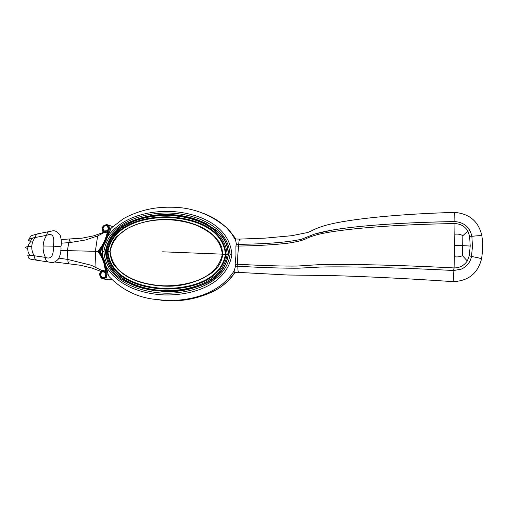 <?xml version="1.0" encoding="UTF-8"?>
<svg xmlns="http://www.w3.org/2000/svg" width="508" height="508" viewBox="0 0 508 508"><rect width="100%" height="100%" fill="white"/><g stroke="black" fill="none" stroke-linecap="round" stroke-linejoin="round"><path stroke-width="0.76" d="M164.046 289.027L164.084 288.353C141.027 287.369 110.134 278.282 107.956 251.435L107.296 251.403C112.465 224.028 144.316 216.726 167.367 216.808C190.227 217.475 223.298 225.996 226.054 254.368L227.178 254.425C224.746 225.939 191.472 215.932 167.729 215.43C143.808 215.182 111.214 223.926 106.451 251.416L107.296 251.403C109.626 279.044 140.881 287.973 164.046 289.027C187.071 289.528 221.024 282.619 226.054 254.368L222.796 254.216C221.672 262.566 217.564 269.094 210.477 273.793L210.477 273.793C195.98 282.873 180.416 286.969 163.792 286.074L163.754 286.087C180.111 287.052 195.688 282.95 210.477 273.793M162.611 251.809L222.333 254.159C219.259 228.333 188.17 220.351 166.681 219.64C144.951 219.621 115.424 226.428 110.109 251.365C112.852 276.587 141.821 284.734 163.633 285.801L163.754 286.087C153.2 285.623 143.129 283.47 133.56 279.629C126.987 276.346 122.041 273.183 118.72 270.142L116.04 267.322C112.547 263.925 110.503 258.61 109.912 251.39L110.109 251.365M167.729 215.43L167.996 215.017C157.524 214.967 147.288 216.503 137.3 219.627C130.359 222.345 124.936 225.05 121.031 227.749L117.183 230.778C113.767 233.337 106.356 242.138 106.001 251.46L106.451 251.416C108.356 279.114 140.208 289.674 164.274 290.608C188.182 291.319 222.472 282.778 227.178 254.425L228.492 254.648M153.524 290.208L168.694 291.643M215.5 229.692L206.927 224.498M212.877 234.728L219.069 241.675L221.717 247.072L222.796 254.216L222.333 254.159C217.17 279.87 185.28 286.163 163.633 285.801M164.084 288.353C186.988 288.912 220.675 281.807 225.444 254.362C222.885 226.822 190.087 218.072 167.342 217.475L167.367 216.808M163.716 286.067C141.961 284.931 112.814 277.076 109.963 251.403L109.912 251.39C111.233 244.259 113.773 239.103 117.532 235.922L126.708 228.905C139.217 222.358 152.584 219.202 166.795 219.431L166.853 219.481C187.058 220.281 212.147 226.27 221.717 247.072L216.173 237.96C202 225.469 185.541 219.297 166.795 219.431L166.681 219.64M109.912 251.492L107.956 251.435C112.89 224.841 144.405 217.322 167.342 217.475M453.193 281.654C394.341 277.603 342.843 275.654 322.821 275.45L287.731 275.012L238.747 272.409C238.074 271.951 237.782 269.894 237.877 266.236L237.642 264.236C262.49 265.659 284.569 266.255 297.301 266.04L317.862 264.744C340.976 263.925 394.011 264.763 454.038 267.932L453.193 281.654C468.401 280.949 477.838 273.38 481.508 258.959L481.476 259.169M469.64 236.284L467.868 231.064L462.851 235.699L462.686 245.631L470.198 246.05L469.64 236.284L471.856 236.264L472.44 246.355L471.494 256.476L472.459 246.412L471.856 236.264C469.894 227.324 464.236 222.428 454.889 221.571L454.717 212.407C399.758 213.938 350.653 218.783 327.222 224.917C320.789 226.727 315.855 228.562 312.426 230.416L307.975 232.442L291.751 235.706L265.246 238.119L239.897 239.09C239.287 239.408 238.9 241.16 238.741 244.342L237.788 255.048L237.642 264.236L235.166 264.166L235.547 266.173L237.877 266.236C263.03 267.697 285.502 268.345 298.71 268.186L319.526 267.068C342.265 266.395 394.494 267.348 453.6 270.516L461.086 269.221C466.788 266.694 470.256 262.446 471.494 256.476C477.171 257.473 480.511 258.299 481.508 258.959C482.816 251.276 482.943 243.58 481.901 235.883L481.927 236.106M235.166 264.166L235.966 255.003L235.89 246.012L238.36 246.069C257.346 245.751 273.628 244.824 287.198 243.281C295.237 242.138 301.212 240.773 305.118 239.185C308.077 237.509 312.655 235.871 318.859 234.271C342.068 228.727 395.084 224.441 454.958 223.564L454.654 245.364L462.686 245.631L462.451 255.632L467.277 260.96C464.153 265.557 459.753 267.881 454.076 267.932L454.654 245.364M235.89 246.012L236.423 244.291L238.741 244.342C266.802 243.98 287.725 242.284 301.504 239.243L314.522 234.105C321.932 231.788 333.178 229.673 348.253 227.762C376.619 224.384 412.071 222.326 454.616 221.596M454.717 212.407L454.717 212.407C469.646 213.741 478.707 221.564 481.901 235.883C480.784 235.528 477.444 235.674 471.881 236.322M467.868 231.064C464.934 226.365 460.648 223.863 454.997 223.564L454.958 223.564M462.851 235.699C460.718 234.359 458.051 233.851 454.85 234.182M301.504 239.243L314.611 234.042L332.67 229.991C358.915 225.552 404.895 222.339 454.882 221.571L454.908 221.596M470.198 246.05L469.265 255.791L467.277 260.96M236.423 244.291L235.356 238.995L239.897 239.09M238.741 272.409L234.194 272.275L234.163 270.834C219.602 293.865 190.792 301.104 166.326 300.476L152.883 299.104C136.017 296.78 121.38 289.23 108.96 276.447L108.331 275.069L107.048 274.822L106.426 277.381L103.657 278.943L103.01 278.86C98.596 277.87 99.066 270.281 103.238 270.586L105.283 271.189L104.013 270.688C101.327 269.799 96.279 274.726 103.01 278.86M235.547 266.173L234.163 270.834M453.6 270.516L454.038 267.932M462.451 255.632C460.261 256.826 457.575 257.194 454.381 256.737M60.947 246.799L60.947 246.761C61.62 243.034 61.379 239.243 60.223 235.388C57.404 231.584 54.654 230.124 51.968 231.007L49.314 231.553C47.765 231.991 46.876 233.255 46.653 235.344C52.565 232.747 54.813 236.347 53.397 246.151L43.129 245.993C43.402 241.878 44.577 238.328 46.653 235.344L35.242 237.496C35.477 235.42 36.506 234.15 38.31 233.693L49.333 231.553M102.248 270.72L91.434 265.316L67.862 259.461L67.367 250.679L68.783 242.646L61.144 243.199M27.661 248.418L28.537 244.767L30.62 241.668L28.556 240.309C28.321 239.262 30.55 238.328 35.242 237.496C33.172 239.96 32.023 242.9 31.782 246.323C25.032 246.697 23.66 247.396 27.661 248.418L28.105 252.095L29.82 255.289M32.569 242.233L30.62 241.668C30.861 239.649 31.909 238.347 33.763 237.769M168.173 300.711L157.861 299.822M105.74 274.834L105.766 274.79C105.467 265.76 102.813 257.937 97.809 251.333L97.784 251.327C102.127 257.277 104.597 261.493 105.74 274.834L105.988 274.955C105.74 265.811 103.149 257.924 98.228 251.295L98.558 251.295C103.429 257.943 105.988 265.836 106.229 274.961L107.048 274.822C106.782 265.925 104.28 258.102 99.53 251.358L98.558 251.295C104.121 244.615 107.467 236.919 108.617 228.2L109.417 228.454C108.267 236.95 104.972 244.589 99.53 251.358L100.482 251.606L102.711 256.343L106.362 266.96L108.331 275.069M234.899 272.294C229.184 280.861 221.742 287.318 212.566 291.675C198.298 298.367 183.483 301.384 168.123 300.711M161.042 300.209L168.148 300.711C183.305 301.428 198.19 298.412 212.808 291.662L212.566 291.675M215.792 219.437L214.478 218.65M235.915 239.001L227.711 228.295L215.589 219.278M105.385 251.416C108.255 237.179 116.408 227.387 129.838 222.034C141.992 216.713 154.673 214.211 167.888 214.535C181.121 214.63 193.758 217.595 205.804 223.431L216.783 230.765C224.225 236.785 228.136 244.691 228.498 254.489C225.609 269.157 217.176 279.171 203.2 284.518C190.608 289.801 177.654 292.157 164.344 291.592L144.158 288.76L135.306 285.96L126.879 282.111C113.951 276.015 106.782 265.786 105.385 251.416M207.169 224.155L194.64 219.297M139.865 287.071L153.511 290.627M100.482 251.606L103.219 246.469L111.233 228.054L123.457 218.637C138.113 210.693 153.753 206.889 170.383 207.226C191.148 207.016 209.798 213.785 226.327 227.52C219.577 221.24 211.925 216.522 203.378 213.379M110.687 228.886L109.417 228.454L109.049 226.054L107.804 224.86L106.451 224.561C101.911 226.492 101.079 229.019 103.937 232.156L105.194 232.416L107.036 231.915L106.851 231.057C103.086 232.073 101.822 230.619 103.073 226.714C106.337 224.015 108.185 224.511 108.617 228.2M104.712 230.988L106.851 231.057M104.14 230.696L103.416 229.934C102.597 227.552 103.435 226.13 105.918 225.666L107.467 226.162L108.166 228.276M106.858 225.838L107.467 226.162M106.705 230.861C103.232 231.743 102.083 230.397 103.27 226.816C106.324 224.352 108.026 224.815 108.382 228.206L108.134 228.435C106.947 237.039 103.511 244.666 97.828 251.308M69.031 261.62L68.523 263.779C68.142 263.487 67.926 262.052 67.862 259.461L58.985 258.147M105.613 273.298L104.819 272.332L105.283 271.189M105.772 274.892L104.858 277.203L103.105 277.603M103.67 272.021L104.762 271.907C101.086 270.796 99.67 272.339 100.508 276.543C103.499 279.457 105.404 278.93 106.229 274.961M104.858 277.203L102.857 277.559C100.527 276.473 100.07 274.879 101.486 272.758L102 272.358M105.327 271.57L104.762 271.907M104.883 271.488L105.029 271.139M104.819 272.332L104.254 272.237M105.988 274.955C105.277 278.606 103.518 279.095 100.717 276.428C99.905 272.58 101.2 271.145 104.591 272.117M97.784 251.327L98.228 251.295C103.835 244.634 107.22 236.938 108.382 228.206M60.744 250.482L95.352 251.32L97.631 235.953L104.527 232.353L105.613 232.55L107.296 232.004L107.023 230.93M107.791 230.029L106.959 230.911M70.11 241.738L69.774 239.001L68.783 242.646L70.529 242.475L85.592 239.973L97.631 235.953M34.563 237.617L34.042 237.719M34.709 237.674L35.071 237.7M27.667 255.06L34.195 255.753C32.429 252.901 31.623 249.758 31.782 246.323M43.129 245.993C42.932 250.12 43.694 253.911 45.409 257.378L34.195 255.753C34.265 258.305 35.408 259.836 37.611 260.344L48.323 261.982C46.425 261.474 45.453 259.937 45.409 257.378C51.06 259.658 53.721 255.918 53.397 246.151L60.947 246.761C61.328 250.895 60.471 254.997 58.369 259.061C55.886 261.791 53.41 262.903 50.933 262.388L48.33 261.982M164.274 290.608L164.541 291.205L147.263 289.052C132.886 286.302 120.955 279.464 111.462 268.522C107.759 263.519 105.937 257.835 106.001 251.473M164.541 291.205C188.417 291.814 223.304 284.01 228.27 254.559C227.908 244.869 224.015 237.046 216.592 231.089L217.875 231.75M168.04 215.03C185.909 214.916 202.089 220.275 216.592 231.089C201.873 220.199 185.674 214.84 167.996 215.017L168.04 215.03M461.086 269.221C466.795 266.681 470.256 262.414 471.481 256.426L469.259 255.803M106.362 266.96C118.662 286.537 142.386 293.891 164.357 294.926C189.967 295.669 226.739 286.309 231.896 254.622C229.254 222.79 193.605 211.912 168.192 211.347C146.342 211.296 122.174 217.303 107.937 236.099M235.401 239.903L231.407 233.293L226.327 227.52L227.698 228.289L235.934 239.008M230.041 254.527C227.819 224.771 193.072 213.398 167.958 212.998C142.672 212.636 108.566 222.688 103.924 251.384C105.575 280.264 138.811 292.265 164.274 293.154C189.567 294.037 225.463 284.156 230.041 254.527L231.896 254.622M130.556 222.307L129.838 222.034M128.429 282.378L126.879 282.111M206.426 223.755L205.804 223.431M106.02 225.679L107.131 225.946M111.474 279.222L109.201 279.902L103.34 278.917M95.999 267.272L95.352 251.32L97.809 251.352M107.372 231.635L106.934 231.489M103.924 251.384L102.483 251.39L102.711 256.343M102.483 251.39L103.219 246.469M204.235 277.654L198.107 280.467M212.808 291.662C218.662 288.773 223.92 285.032 228.575 280.435C231.445 277.457 233.572 274.745 234.969 272.301M149.892 289.916L147.18 289.471M112.725 226.587L107.804 224.86C101.454 223.888 100.832 231.248 103.937 232.156M106.331 230.797L104.546 230.924M108.134 227.457L108.115 228.333M111.512 279.26L108.807 279.87M100.971 271.469L92.069 268.072L80.594 265.297L54.604 261.976M104.159 272.205L103.683 272.021M105.632 275.927L105.74 274.853M107.112 230.962L106.604 230.791M97.784 251.314C105.308 243.707 107.594 231.527 108.115 228.365M61.271 239.516L82.144 238.144L93.974 235.776L104 232.181M27.711 255.067C28.416 257.645 29.032 258.845 29.566 258.667L31.09 259.347L37.611 260.344M28.556 240.309L30.366 236.677C29.896 236.15 32.544 235.153 38.31 233.693M104.019 270.694L104.369 270.764"/></g></svg>
